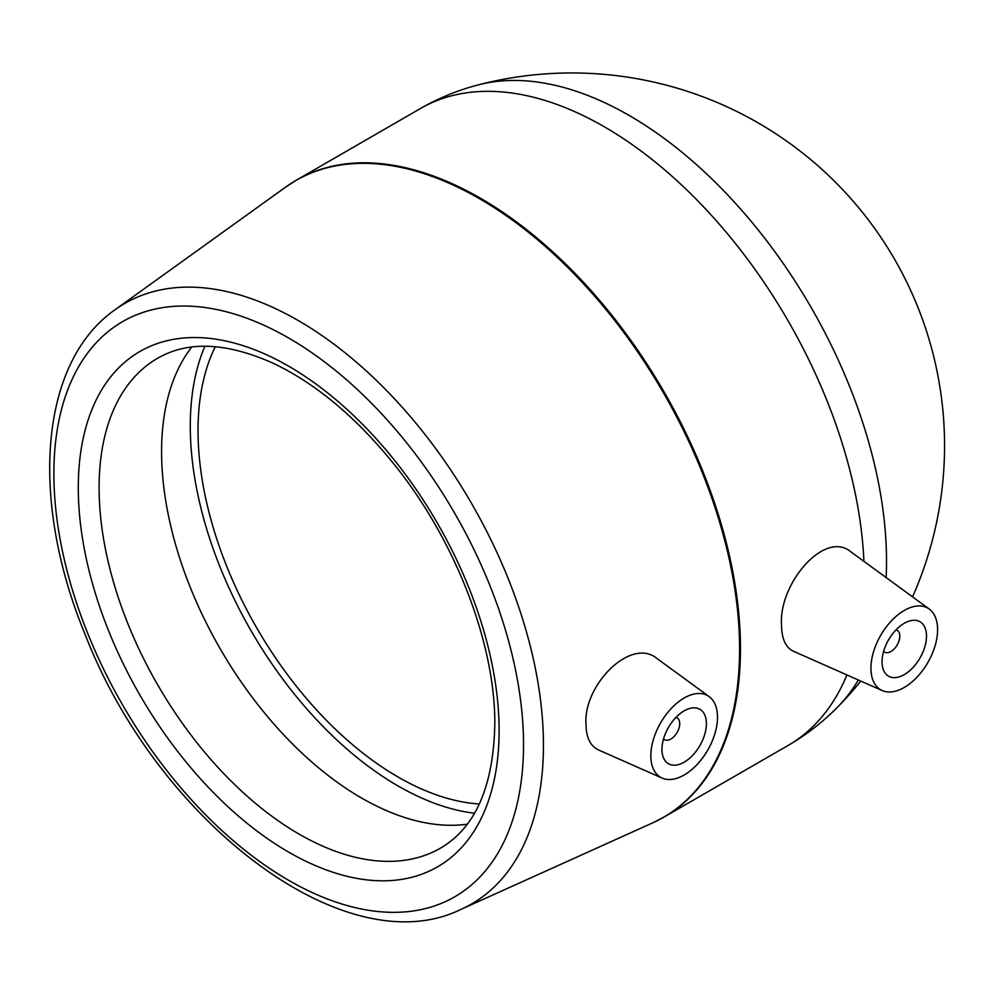 <?xml version="1.0" encoding="UTF-8"?>
<svg xmlns="http://www.w3.org/2000/svg" width="993" height="993" viewBox="0 0 993 993"><rect width="100%" height="100%" fill="white"/><g stroke="black" fill="none" stroke-linecap="round" stroke-linejoin="round"><path stroke-width="1.49" d="M675.91 717.442A12.574 7.261 -60 0 1 677.127 717.914A12.574 7.261 -60 0 1 677.127 732.437A12.574 7.261 -60 0 1 664.553 739.686A12.574 7.261 -60 0 1 663.547 738.879M896.009 629.897A12.574 7.261 -60 0 1 897.213 630.369A12.574 7.261 -60 0 1 897.213 644.879A12.574 7.261 -60 0 1 884.651 652.14A12.574 7.261 -60 0 1 883.633 651.321M661.946 749.33A31.428 18.147 -60 0 1 675.674 717.703A31.428 18.147 -60 0 1 699.891 709.287A31.428 18.147 -60 0 1 699.891 745.569A31.428 18.147 -60 0 1 668.463 763.716A31.428 18.147 -60 0 1 661.946 749.33M717.505 717.256A47.143 27.221 -60 0 1 683.519 775.359A47.143 27.221 -60 0 1 662.108 778.09A47.143 27.221 -60 0 1 660.606 722.892A47.143 27.221 -60 0 1 709.151 696.602A47.143 27.221 -60 0 1 717.505 717.256M882.045 661.785A31.428 18.147 -60 0 1 895.76 630.158A31.428 18.147 -60 0 1 919.977 621.73A31.428 18.147 -60 0 1 919.977 658.024A31.428 18.147 -60 0 1 888.549 676.171A31.428 18.147 -60 0 1 882.045 661.785M937.603 629.711A47.143 27.221 -60 0 1 904.263 687.441A47.143 27.221 -60 0 1 882.194 690.545A47.143 27.221 -60 0 1 880.692 635.346A47.143 27.221 -60 0 1 929.249 609.044A47.143 27.221 -60 0 1 937.603 629.711M662.108 778.09L598.382 749.889C590.301 745.991 586.18 737.476 586.007 724.344C583.028 685.182 631.275 636.203 657.391 658.818L709.151 696.602M882.194 690.545L793.32 651.197C785.6 647.461 781.665 638.685 781.516 624.882C778.574 583.884 824.711 529.343 851.113 552.009L929.249 609.044M191.773 347.041A282.844 163.299 -120 0 0 220.161 648.739A282.844 163.299 -120 0 0 467.256 824.178M886.104 577.554A363.798 210.044 -120 0 0 886.513 561.07A363.798 210.044 -120 0 0 746.364 215.68A363.798 210.044 -120 0 0 478.638 84.79A363.798 210.044 -120 0 0 478.39 84.864C458.009 90.127 438.683 98.022 420.411 108.547L296.609 180.031A367.695 212.291 -120 0 0 290.986 183.482M846.917 674.917A367.695 212.291 -120 0 1 788.107 745.433C806.366 734.857 822.862 722.072 837.62 707.066L837.62 707.066A363.798 210.044 -120 0 0 858.337 679.982M204.868 346.247A293.804 169.629 -120 0 0 251.13 630.865A293.804 169.629 -120 0 0 474.48 813.242M215.295 346.694A282.844 163.299 -120 0 0 256.616 627.7A282.844 163.299 -120 0 0 479.309 803.995M740.468 648.578A367.695 212.291 -120 0 0 579.962 278.536A367.695 212.291 -120 0 0 296.609 180.031L285.5 187.205A367.658 212.266 60 0 1 572.129 271.834A367.658 212.266 60 0 1 739.586 649.05A367.658 212.266 60 0 1 652.538 822.936L664.305 816.904A367.695 212.291 -120 0 0 740.468 648.578M658.508 820.044A367.695 212.291 -120 0 0 664.305 816.904L788.107 745.433M115.176 309.642C39.037 362.793 29.753 500.546 85.05 634.279C157.515 821.559 345.787 966.412 461.335 909.216A346.743 200.189 -120 0 0 543.444 745.209A346.743 200.189 -120 0 0 385.507 389.455A346.743 200.189 -120 0 0 115.176 309.642L285.5 187.205M863.922 561.355A367.695 212.291 -120 0 0 697.508 200.574A367.695 212.291 -120 0 0 420.411 108.547M499.107 730.649A297.552 171.789 -120 0 0 183.494 338.03A297.552 171.789 -120 0 0 183.494 758.838A297.552 171.789 -120 0 0 499.107 730.649M440.52 848.121A282.844 163.299 60 0 1 157.676 684.822A282.844 163.299 60 0 1 157.676 358.225C188.186 340.611 226.963 342.411 273.994 363.624C316.208 383.919 356.115 417.308 393.687 463.781C455.489 540.118 495.532 644.209 494.799 724.642C493.397 786.655 475.299 827.814 440.52 848.121M523.522 744.75A332.084 191.723 60 0 1 171.292 776.216A332.084 191.723 60 0 1 171.292 306.576A332.084 191.723 60 0 1 523.522 744.75M677.127 717.914L676.059 717.306M664.553 739.686L663.485 739.077M897.213 630.369L896.145 629.748M884.651 652.14L883.584 651.52M461.335 909.216L652.538 822.936M837.558 707.128A372.772 372.772 0 0 0 860.857 681.099M912.555 596.855A372.772 372.772 0 0 0 478.688 84.777"/></g></svg>
